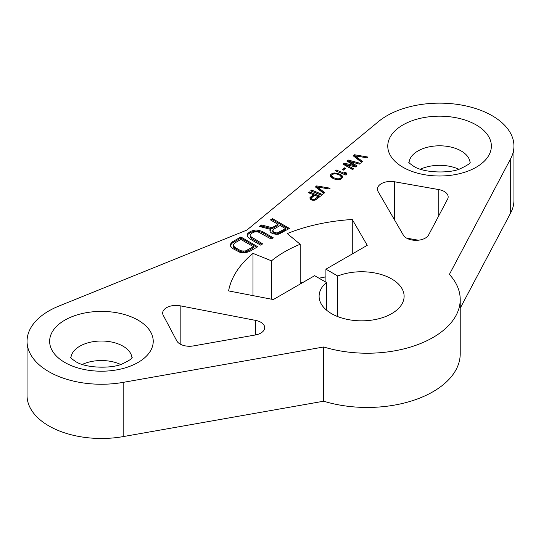 <?xml version="1.0" encoding="UTF-8"?>
<svg xmlns="http://www.w3.org/2000/svg" width="541" height="541" viewBox="0 0 541 541"><rect width="100%" height="100%" fill="white"/><g stroke="black" fill="none" stroke-linecap="round" stroke-linejoin="round"><path stroke-width="0.81" d="M460.222 299.552L460.222 353.773A92.984 53.681 180 0 1 323.694 401.206L123.186 436.601A74.388 42.949 180 0 1 27.05 395.532L27.05 341.303A74.388 42.949 180 0 1 58.766 306.125L246.899 230.067L378.632 121.454A74.388 42.949 0 0 1 461.933 105.13A74.388 42.949 0 0 1 513.95 146.084A74.388 42.949 0 0 1 510.697 158.641L449.395 274.409A92.984 53.681 0 0 1 460.222 299.552A92.984 53.681 0 0 1 323.694 346.977L123.186 382.372A74.388 42.949 180 0 1 27.05 341.303M460.222 308.187L510.697 212.87A74.388 42.949 0 0 0 513.95 200.312L513.95 146.084M325.919 276.87A139.47 80.521 0 0 0 319.028 278.216M303.386 282.192A139.47 80.521 0 0 0 300.194 283.166M418.382 240.211L406.609 238.128M337.719 316.593L337.719 275.998A42.502 24.541 180 0 1 381.5 274.605A42.502 24.541 180 0 1 404.113 296.292A42.502 24.541 180 0 1 361.604 320.833A42.502 24.541 180 0 1 319.102 296.292A42.502 24.541 180 0 1 326.446 282.503L314.646 275.687L273.32 299.552L228.579 290.909A139.47 80.521 180 0 1 252.992 253.364L271.494 260.843A116.89 67.483 180 0 1 300.194 244.268L300.194 284.032M326.446 310.088L326.446 282.503M255.623 320.394A13.282 7.669 0 0 1 264.691 327.663A13.282 7.669 0 0 1 255.291 334.994L193.353 345.929A13.282 7.669 0 0 1 176.765 340.837L163.26 315.329A13.282 7.669 0 0 1 162.679 313.09A13.282 7.669 0 0 1 180.173 305.814L255.623 320.394L255.623 334.933M394.578 181.776A13.282 7.669 180 0 0 377.415 189.113A13.282 7.669 180 0 0 378.098 191.548L403.343 235.105A13.282 7.669 180 0 0 416.11 240.339A13.282 7.669 180 0 0 428.641 234.916L447.576 199.156A13.282 7.669 180 0 0 448.158 196.91A13.282 7.669 180 0 0 438.758 189.58L394.578 181.776L394.578 219.984M337.719 275.998L325.919 269.181L367.244 245.323L352.272 219.49A139.47 80.521 0 0 0 287.244 233.59L300.194 244.268M353.199 155.794L361.544 162.286L362.497 161.502L355.227 155.828L366.94 157.837L367.894 157.052L354.47 154.746L353.199 155.794M346.855 161.029L354.382 165.627L344.313 163.118L343.041 164.166L352.658 169.617L353.604 168.826L346.226 164.674L355.829 166.993L357.101 165.952L350.034 161.536L359.319 164.119L360.272 163.335L348.12 159.98L346.855 161.029M342.216 169.685L343.373 170.151L345.598 168.319L344.441 167.852L342.216 169.685M335.109 170.713L345.99 175.108L346.943 174.324L346.274 172.883L344.421 172.139L345.09 173.58L336.062 169.928L335.109 170.713M340.323 174.378L334.825 172.937L332.167 173.424L330.26 174.993L330.382 176.603L331.525 177.651L334.608 179.091L338.017 179.693L340.674 179.206L342.581 177.637L342.683 176.697L341.851 175.392L340.323 174.378L340.323 175.467L339.985 175.331M315.423 186.943L323.768 193.435L324.722 192.65L317.452 186.976L329.165 188.985L330.118 188.2L316.695 185.894L315.423 186.943M310.662 190.865L321.543 195.267L322.497 194.483L311.616 190.08L310.662 190.865M311.853 200.123L315.437 200.014L320.272 196.315L309.391 191.913L308.444 192.697L313.3 194.665L309.885 197.769L310.392 199.338L311.853 200.123M277.986 224.258L272.001 227.714L261.628 224.982L259.166 226.402L270.608 229.35L269.918 230.574L270.297 232.015L272.468 233.678L276.39 234.314L278.879 234.125L289.455 228.437L272.549 218.672L270.432 219.896L277.986 224.258L277.986 225.34L272.001 228.796L261.628 226.064L260.464 226.733M249.421 238.669L260.573 245.114L262.683 243.89L250.449 236.417L250.07 235.389L251.457 233.34L254.635 231.92L258.199 231.947L271.136 239.007L273.252 237.79L262.101 231.352L257.807 230.094L254.96 230.074L250.713 231.284L247.9 233.32L247.21 234.551L247.237 236.194L249.421 238.669M249.3 251.619L257.753 246.737L240.846 236.978L232.393 241.854L230.304 244.309L230.331 245.952L232.515 248.434L240.062 252.383L245.053 252.823L249.3 251.619M339.295 174.939L340.526 175.636L341.263 177.299L340.702 178.043L338.74 178.814L336.718 178.773L333.547 177.685L331.565 175.913L332.14 174.581L334.101 173.817L336.123 173.857L339.295 174.939M311.677 197.715L314.693 195.227L318.162 196.626L314.443 199.413L312.11 199.061L311.575 198.648L311.677 197.715M273.455 229.364L280.143 225.502L285.54 228.62L277.432 232.88L276.011 232.873L273.503 231.832L272.772 231.007L273.455 229.364M253.486 246.71L245.377 250.977L241.813 250.956L240.021 250.327L234.625 247.21L233.164 245.147L234.551 243.105L240.894 239.44L253.486 246.71L253.486 247.798L247.142 251.457L243.599 252.255L240.021 251.409L234.625 248.299L233.543 247.264L233.164 245.147M323.694 401.206L323.694 346.977M271.494 260.843L271.494 299.193M252.992 253.364L252.992 295.623M352.272 219.49L352.272 253.966M325.919 269.181L325.919 282.199M354.47 154.746L354.47 155.828L353.882 156.322M355.227 155.957L354.47 155.828M355.227 155.828L355.227 156.917L361.821 162.057M350.034 161.59L348.12 161.062L347.606 161.489M356.35 166.567L350.034 162.618L350.034 161.536M352.827 169.475L346.226 165.756L346.226 164.674L344.313 164.207L343.826 164.613M344.712 169.049L343.102 170.043M345.09 173.58L345.09 174.662L335.988 171.071M346.578 174.628L346.274 173.972L345.036 173.472M342.595 177.516L340.323 175.467M332.37 174.459L330.247 176.197M332.857 178.381L331.565 176.995L331.565 175.913M341.276 176.718L341.263 178.381L340.472 179.254M317.452 187.105L316.1 187.47M324.045 193.205L317.452 188.065L317.452 186.976M321.611 195.206L311.548 191.223M313.3 194.665L313.3 195.747L310.007 198.682M319.393 197.039L309.324 193.056M312.231 200.19L311.575 199.73L311.433 198.195M318.162 196.626L318.162 197.715L315.356 200.028M288.515 228.978L272.549 219.761L271.372 220.437M270.608 229.35L270.115 231.311M285.54 228.62L285.54 229.702L277.432 233.969L276.011 233.962L273.503 232.914L272.772 232.089L272.759 230.182M272.312 238.331L262.101 232.434L257.807 231.176L254.96 231.163L250.713 232.366L247.9 234.402L247.23 235.599M261.749 244.431L251.531 238.534L250.449 237.506L250.07 235.389M256.813 247.278L240.846 238.06L232.393 242.943L230.324 245.357M354.382 165.627L354.382 166.648M348.12 159.98L348.12 161.062M344.313 163.118L344.313 164.207M344.441 167.852L344.441 168.941M336.062 169.928L336.062 171.01M346.274 172.883L346.274 173.972M338.233 173.539L338.233 174.513M341.317 174.98L341.317 176.062M341.851 175.392L341.851 176.474M342.46 176.028L342.46 177.11M330.26 174.993L330.26 176.075M330.977 174.114L330.977 175.196M332.167 173.424L332.167 174.506M333.655 173.052L333.655 173.918M334.825 172.937L334.825 173.83M336.069 173.052L336.069 173.85M336.921 173.201L336.921 174.074M332.316 176.995L332.316 178.077M333.547 177.685L333.547 178.665M335.17 178.341L335.17 179.233M336.718 178.773L336.718 179.565M338.74 178.814L338.74 179.619M339.68 178.604L339.68 179.456M340.702 178.043L340.702 179.132M341.263 177.299L341.263 178.381M316.695 185.894L316.695 186.976M311.616 190.08L311.616 191.169M310.446 197.019L310.446 198.107M309.391 191.913L309.391 192.995M311.575 198.648L311.575 199.73M312.11 199.061L312.11 200.143M312.806 199.338L312.806 200.271M313.658 199.487L313.658 200.265M314.443 199.413L314.443 200.197M315.146 199.115L315.146 200.069M272.001 227.714L272.001 228.796M272.549 218.672L272.549 219.761M261.628 224.982L261.628 226.064M272.772 231.007L272.772 232.089M273.503 231.832L273.503 232.914M274.578 232.454L274.578 233.536M276.011 232.873L276.011 233.962M277.432 232.88L277.432 233.969M278.852 232.481L278.852 233.563M247.9 233.32L247.9 234.402M249.3 232.096L249.3 233.178M250.713 231.284L250.713 232.366M252.83 230.473L252.83 231.555M254.96 230.074L254.96 231.163M257.807 230.094L257.807 231.176M259.95 230.513L259.95 231.602M262.101 231.352L262.101 232.434M250.449 236.417L250.449 237.506M251.531 237.452L251.531 238.534M230.993 243.078L230.993 244.167M232.393 241.854L232.393 242.943M240.846 236.978L240.846 238.06M247.142 250.375L247.142 251.457M233.543 246.182L233.543 247.264M234.625 247.21L234.625 248.299M240.021 250.327L240.021 251.409M241.813 250.956L241.813 252.038M243.599 251.173L243.599 252.255M245.377 250.977L245.377 252.059M138.063 320.157A51.801 29.911 0 0 0 64.805 320.157A51.801 29.911 0 0 0 64.805 362.45A51.801 29.911 0 0 0 138.063 362.45A51.801 29.911 0 0 0 138.063 320.157M402.937 167.237A51.801 29.911 180 0 1 402.937 124.937A51.801 29.911 180 0 1 476.195 124.937A51.801 29.911 180 0 1 476.195 167.237A51.801 29.911 180 0 1 402.937 167.237M123.186 436.601L123.186 382.372M510.697 212.87L510.697 158.641M131.95 357.817A30.553 17.637 0 0 0 123.037 346.186A30.553 17.637 0 0 0 90.421 342.203A30.553 17.637 0 0 0 70.918 357.817M82.32 364.418A30.553 17.637 180 0 1 120.548 364.418M180.173 305.814L180.173 344.076M438.758 189.58L438.758 215.805M409.05 162.598A30.553 17.637 180 0 1 428.553 146.99A30.553 17.637 180 0 1 461.169 150.966A30.553 17.637 180 0 1 470.082 162.598M458.68 169.198A30.553 17.637 0 0 0 420.452 169.198M132.2 357.445C131.24 357.662 134.215 358.176 122.915 363.559C113.84 368.644 85.992 368.732 75.429 361.402C71.96 359.008 70.377 357.689 70.675 357.445M470.325 162.232C469.372 162.442 472.347 162.956 461.04 168.346C451.965 173.424 424.124 173.512 413.561 166.182C410.092 163.788 408.502 162.469 408.8 162.232"/></g></svg>
